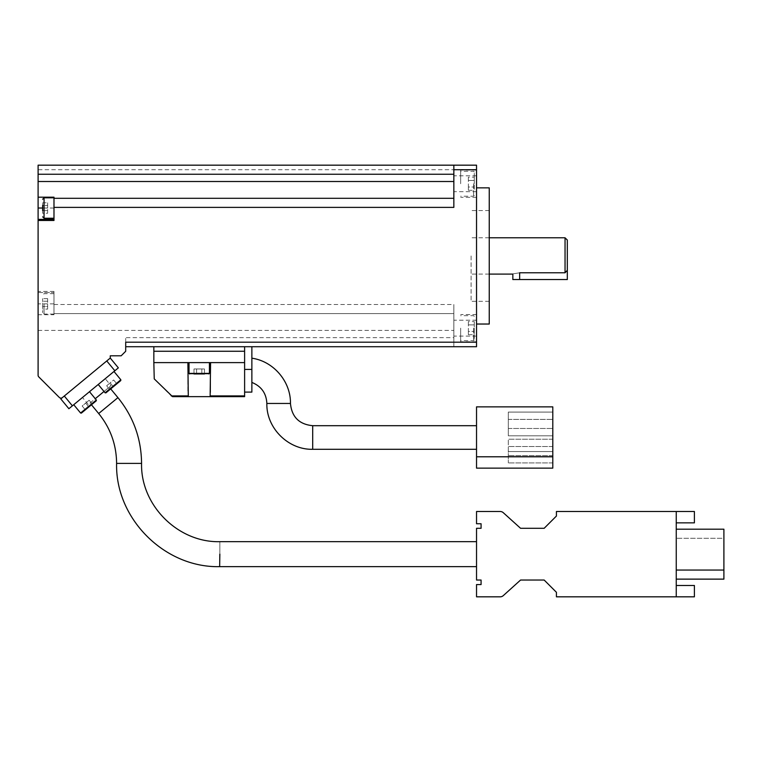 <?xml version="1.0" encoding="UTF-8"?>
<svg xmlns="http://www.w3.org/2000/svg" width="762" height="762" viewBox="0 0 762 762"><rect width="100%" height="100%" fill="white"/><g stroke="black" fill="none" stroke-linecap="round" stroke-linejoin="round"><path stroke-width="0.57" stroke-dasharray="3.81 2.86" d="M552.793 412.08L552.793 435.797L552.793 412.08L552.793 435.797L552.793 412.08L508.311 412.08L552.793 412.08L508.311 412.08L508.311 435.797L552.793 435.797L508.311 435.797L508.311 412.08L552.793 412.08M552.793 468.135L552.793 406.86L476.536 406.86L476.536 468.135L552.793 468.135M552.793 451.561L552.793 439.198L552.793 462.915L552.793 439.198L552.793 462.915L552.793 451.561L508.311 451.561L508.311 439.198L508.311 462.915L508.311 439.198L508.311 462.915L508.311 451.561L552.793 451.561M476.536 437.493L476.536 449.294L476.536 437.493M171.269 395.926L188.033 395.926L188.309 396.65L171.593 396.25L154.238 378.895L153.838 362.607L210.569 362.607L210.141 396.65L244.612 396.65L244.612 346.72L244.612 392.106L244.612 346.72L251.87 346.72L153.838 346.72L244.612 346.72M188.033 395.926L187.881 362.607L244.612 362.607M53.988 314.706L53.988 292.522L38.1 292.522L38.1 314.706L53.988 314.706L53.988 313.592L453.847 313.592L53.988 313.592L53.988 314.077L53.988 291.427L53.988 292.522L38.1 292.522L38.1 169.707L476.536 169.707L476.536 346.72L453.847 346.72L453.847 304.514L453.847 346.72L125.701 346.72L125.701 337.642L453.847 337.642M676.246 596.827L676.246 511.502L556.422 511.502L556.422 516.036L544.163 528.295L520.57 528.295L503.253 512.664A4.543 4.543 0 0 0 500.215 511.502L476.536 511.502L476.536 523.751L481.079 523.751L481.079 528.295L476.536 528.295L476.536 580.034L481.079 580.034L481.079 584.568L476.536 584.568L476.536 596.827L500.215 596.827A4.543 4.543 0 0 0 503.253 595.655L520.57 580.034L544.163 580.034L556.422 592.293L556.422 596.827L694.401 596.827L694.401 585.483L676.246 585.483M676.246 522.846L676.246 511.502L676.246 522.846L694.401 522.846L694.401 511.502L676.246 511.502M676.246 570.052L676.246 529.199L676.246 579.13L676.246 538.277L676.246 570.052L723.9 570.052L676.246 570.052L723.9 570.052L723.9 538.277L676.246 538.277L723.9 538.277L723.9 570.052L723.9 529.199L676.246 529.199M219.647 554.164C219.647 570.252 219.647 570.252 219.647 554.164C219.647 570.252 219.647 570.252 219.647 554.164L219.856 554.164C219.856 538.067 219.856 538.067 219.856 554.164L219.647 566.642M476.536 554.164L476.536 541.677L476.536 554.164M38.1 314.706L38.1 375.285A2.267 2.267 0 0 0 38.767 376.885L59.331 397.459A2.267 2.267 0 0 0 62.389 397.602L110.261 358.064L62.389 397.602L110.261 358.064L110.261 355.797L121.158 355.797L125.701 351.263M565.042 237.792L565.042 272.777L567.319 270.3L567.319 240.059M471.097 255.946L471.097 301.333L471.097 255.946M512.845 279.549L519.655 279.549L519.655 272.777C510.873 274.225 510.873 274.225 519.655 272.777L565.042 272.777M47.635 213.265L47.635 205.407L47.635 213.265L42.643 213.265L42.643 202.787L42.643 210.645L42.643 205.407L47.635 205.407L47.635 202.787L42.643 202.787M42.643 213.265L42.643 210.645L47.635 210.645L42.643 210.645M42.643 303.867L42.643 312.658L42.643 303.867M47.635 298.628L47.635 306.486L47.635 301.247L42.643 301.247L42.643 298.628L42.643 309.105L42.643 301.247L47.635 301.247L47.635 298.628L42.643 298.628M38.1 169.707L38.1 165.173L476.536 165.173L476.536 169.707M38.1 219.37L53.988 219.37L53.988 198.301L453.847 198.301L453.847 165.173M53.988 198.301L53.988 197.187M53.988 291.427L38.1 291.427M476.536 183.737L476.536 170.117L476.536 183.737M476.536 328.155L476.536 341.776L476.536 328.155M476.536 255.946L476.536 324.031L476.536 255.946M125.701 342.186L125.701 337.642M453.847 328.155L453.847 336.099L453.847 328.155M453.847 183.737L453.847 191.681L453.847 183.737M453.847 198.301L453.847 207.378M489.252 187.862L489.252 324.031M489.252 255.946L489.252 301.333L489.252 255.946M460.658 328.155L460.658 341.776L460.658 328.155M474.269 328.155L474.269 339.957L474.269 328.155M468.373 321.602L468.373 331.432L474.269 331.432L474.269 334.708L474.269 324.879L474.269 331.432L468.373 331.432L468.373 324.879L474.269 324.879L474.269 321.602L474.269 324.879L468.373 324.879L468.373 321.602L474.269 321.602M460.658 183.737L460.658 170.117L460.658 183.737M474.269 183.737L474.269 171.936L474.269 183.737M468.373 177.184L468.373 187.014L474.269 187.014L474.269 190.29L474.269 180.461L474.269 187.014L468.373 187.014L468.373 180.461L474.269 180.461L474.269 177.184L474.269 180.461L468.373 180.461L468.373 177.184L474.269 177.184M468.373 334.708L468.373 331.432L468.373 334.708L474.269 334.708M468.373 190.29L468.373 187.014L468.373 190.29L474.269 190.29M53.988 219.37L53.988 220.466M47.635 309.105L47.635 306.486L42.643 306.486L47.635 306.486L47.635 309.105L42.643 309.105M47.635 202.787L47.635 205.407L42.643 205.407M519.655 279.549L567.319 279.549L567.319 270.3M110.261 358.064L118.358 367.865L114.852 370.761L68.885 408.718L60.798 398.917L62.389 397.602M105.232 378.704L82.486 397.488L105.232 378.704L111.014 385.696L95.26 398.707M89.487 391.706L73.733 404.717L89.487 391.706L73.733 404.717L89.487 391.706L96.345 400.021L80.601 413.023L96.345 400.021L80.601 413.023L81.391 413.099M113.986 371.475L98.231 384.486L113.986 371.475L98.231 384.486L113.986 371.475L120.844 379.79L105.099 392.792L98.231 384.486M116.834 383.838L105.899 392.868L116.834 383.838L113.652 379.99L116.834 383.838L113.652 379.99L110.157 382.886L113.328 386.734L110.157 382.886L106.651 385.772L109.833 389.62L106.651 385.772L113.652 379.99L116.834 383.838M92.335 404.07L85.334 409.851L96.269 400.822L85.334 409.851L92.335 404.07L89.154 400.221L92.335 404.07L89.154 400.221L85.658 403.108L88.83 406.965L85.658 403.108L82.153 406.003L85.334 409.851L82.153 406.003L85.658 403.108L89.154 400.221L92.335 404.07M105.899 392.868L105.099 392.792L120.844 379.79L105.099 392.792M85.658 403.108L88.83 406.965L85.658 403.108L82.153 406.003L85.334 409.851L82.153 406.003L85.658 403.108M110.157 382.886L113.328 386.734L110.157 382.886L106.651 385.772L109.833 389.62L106.651 385.772L110.157 382.886M90.011 403.041L109.261 387.144L90.011 403.041L91.459 404.793M104.013 391.478L111.014 385.696M88.259 404.479L82.486 397.488M723.9 570.052L723.9 579.13L676.246 579.13M153.838 362.607L153.838 351.263L244.612 351.263L153.838 351.263L153.838 346.72M153.838 351.263L244.612 351.263M251.87 392.106L251.87 346.72M251.87 360.493L251.87 382.419L251.87 360.493M210.569 362.607L210.569 392.392L210.569 362.607L187.881 362.607L187.881 392.392L187.881 362.607M189.014 362.607L209.436 362.607L189.014 362.607L209.436 362.607L189.014 362.607L189.014 373.39L209.436 373.39L189.014 373.39L189.576 373.952L208.874 373.952L189.576 373.952M204.464 373.952L193.986 373.952L204.464 373.952L193.986 373.952L201.844 373.952L201.844 368.96L204.464 368.96L204.464 373.952L204.464 368.96L201.844 368.96L201.844 373.952L193.986 373.952L193.986 368.96L201.844 368.96L196.606 368.96L196.606 373.952L196.606 368.96L193.986 368.96L193.986 373.952M201.844 368.96L201.844 373.952L201.844 368.96L204.464 368.96L196.606 368.96L201.844 368.96M196.606 368.96L196.606 373.952L196.606 368.96L193.986 368.96L196.606 368.96M508.311 423.939L508.311 419.395L508.311 423.939M552.793 423.939L552.793 419.395L552.793 423.939M508.311 435.797L552.793 435.797L508.311 435.797L508.311 412.08L508.311 435.797M552.793 462.915L508.311 462.915L552.793 462.915M552.793 439.198L508.311 439.198L552.793 439.198M552.793 451.056L552.793 446.513L552.793 451.056M508.311 451.056L508.311 446.513L508.311 451.056M312.696 449.294L312.696 425.691M210.417 395.926L244.612 395.926M116.605 463.391L141.57 463.391M38.1 330.384L453.847 330.384M476.536 342.186L453.847 342.186M53.988 304.514L453.847 304.514M473.593 328.155L473.593 340.643L473.593 328.155M473.593 183.737L473.593 196.215L473.593 183.737M53.988 208.026L42.643 208.026M53.988 303.867L38.1 303.867M44.053 303.867L44.053 314.077L44.053 303.867M44.053 218.237L44.053 197.815M114.852 370.761L106.766 360.959M72.39 405.822L64.294 396.021M117.929 397.64L98.679 413.537M251.87 369.418L244.612 369.418M208.874 373.952L209.436 373.39L189.014 373.39M266.852 403.46L290.455 403.46M552.793 456.781L476.536 456.781M489.252 237.792L471.097 237.792M489.252 274.101L471.097 274.101M489.252 210.56L471.097 210.56M489.252 301.333L471.097 301.333M476.536 314.544L460.658 314.544M476.536 341.776L460.658 341.776M474.269 316.354L473.593 315.678L460.658 315.678M474.269 339.957L473.593 340.643L460.658 340.643M476.536 170.117L460.658 170.117M476.536 197.348L460.658 197.348M474.269 171.936L473.593 171.26L460.658 171.26M474.269 195.539L473.593 196.215L460.658 196.215M476.536 320.211L453.847 320.211M476.536 336.099L453.847 336.099M476.536 175.793L453.847 175.793M476.536 191.681L453.847 191.681M53.988 314.077L44.053 314.077L42.643 312.658M53.988 293.656L44.053 293.656L42.643 295.075M120.844 379.79L120.767 380.59M96.345 400.021L96.269 400.822M110.709 388.896L109.261 387.144M209.436 373.39L209.436 362.607M508.311 428.473L552.793 428.473L508.311 428.473M508.311 419.395L552.793 419.395L508.311 419.395M552.793 446.513L508.311 446.513L552.793 446.513M552.793 455.59L508.311 455.59L552.793 455.59"/><path stroke-width="1.14" d="M552.793 406.86L552.793 468.135L476.536 468.135L476.536 406.86L552.793 406.86M187.881 362.607L188.309 396.65L210.141 396.65L210.569 362.607L244.612 362.607L244.612 396.65L172.555 396.65L154.238 378.895L153.838 362.607L210.569 362.607M125.701 346.72L476.536 346.72L476.536 169.707L453.847 169.707L453.847 207.378L53.988 207.378L53.988 220.466L38.1 220.466L38.1 375.285A2.267 2.267 0 0 0 38.767 376.885L59.331 397.459A2.267 2.267 0 0 0 62.389 397.602L110.261 358.064L110.261 355.797L121.158 355.797L125.701 351.263L125.701 346.72M244.612 346.72L244.612 362.607M676.246 596.827L676.246 511.502L556.422 511.502L556.422 516.036L544.163 528.295L520.57 528.295L503.253 512.664A4.543 4.543 0 0 0 500.215 511.502L476.536 511.502L476.536 523.751L481.079 523.751L481.079 528.295L476.536 528.295L476.536 580.034L481.079 580.034L481.079 584.568L476.536 584.568L476.536 596.827L500.215 596.827A4.543 4.543 0 0 0 503.253 595.655L520.57 580.034L544.163 580.034L556.422 592.293L556.422 596.827L694.401 596.827L694.401 585.483L676.246 585.483M91.459 404.793L98.679 413.537C110.442 428.073 116.415 444.694 116.605 463.391C115.186 518.484 164.544 567.947 219.647 566.642L219.856 554.164C219.856 538.067 219.856 538.067 219.856 554.164M489.252 274.101L512.845 274.101L512.845 279.549L567.319 279.549L567.319 270.3L565.099 272.72M519.655 279.549L519.655 272.777C510.873 274.225 510.873 274.225 519.655 272.777L565.042 272.777L565.042 237.792L489.252 237.792M567.319 270.3L567.319 240.059L565.042 237.792M42.643 205.407L42.643 210.645M53.988 219.37L38.1 219.37L38.1 220.466M38.1 219.37L38.1 174.25L453.847 174.25M476.536 169.707L476.536 165.173L38.1 165.173L38.1 174.25M42.643 216.818L44.053 218.237L44.053 197.815L53.988 197.815L53.988 197.187L38.1 197.187M125.701 351.263L125.701 342.186L476.536 342.186M453.847 165.173L453.847 169.707M53.988 197.815L53.988 207.378M53.988 198.301L453.847 198.301M476.536 324.031L489.252 324.031L489.252 187.862L476.536 187.862M62.389 397.602L60.798 398.917L68.885 408.718L72.39 405.822L64.294 396.021M72.39 405.822L118.358 367.865L110.261 358.064M105.899 392.868L120.767 380.59L105.899 392.868L105.099 392.792L98.231 384.486M81.391 413.099L96.269 400.822L81.391 413.099L80.601 413.023L73.733 404.717L80.601 413.023L96.345 400.021L96.269 400.822M95.26 398.707L104.013 391.478M676.246 522.846L694.401 522.846L694.401 511.502L676.246 511.502M676.246 570.052L723.9 570.052L723.9 529.199L676.246 529.199M723.9 570.052L723.9 579.13L676.246 579.13M153.838 346.72L153.838 351.263L244.612 351.263M153.838 351.263L153.838 362.607M251.87 346.72L251.87 392.106L244.612 392.106M193.986 373.952L204.464 373.952M189.576 373.952L189.014 373.39L189.014 362.607M476.536 425.691L312.696 425.691L312.696 449.294L476.536 449.294M171.269 395.926L188.033 395.926M210.417 395.926L244.612 395.926M98.679 413.537L117.929 397.64C133.436 416.814 141.313 438.731 141.57 463.391L116.605 463.391M38.1 181.508L453.847 181.508M42.643 208.026L38.1 208.026M114.852 370.761L106.766 360.959M105.099 392.792L120.844 379.79L120.767 380.59M251.87 369.418L244.612 369.418M189.014 373.39L209.436 373.39L208.874 373.952M251.879 358.197C273.529 361.226 290.884 381.591 290.455 403.46L266.852 403.46C266.224 427.949 288.198 449.923 312.696 449.294M552.793 456.781L476.536 456.781M476.536 541.677L219.856 541.677C178.013 542.754 140.484 505.216 141.57 463.391M476.536 566.642L219.647 566.642M44.053 197.815L42.643 199.234M44.053 218.237L53.988 218.237M120.844 379.79L113.986 371.475M96.345 400.021L89.487 391.706M117.929 397.64L110.709 388.896M209.436 373.39L209.436 362.607M251.87 382.429C261.328 386.258 266.319 393.268 266.852 403.46M290.455 403.46C291.77 416.966 299.18 424.377 312.696 425.691"/></g></svg>
